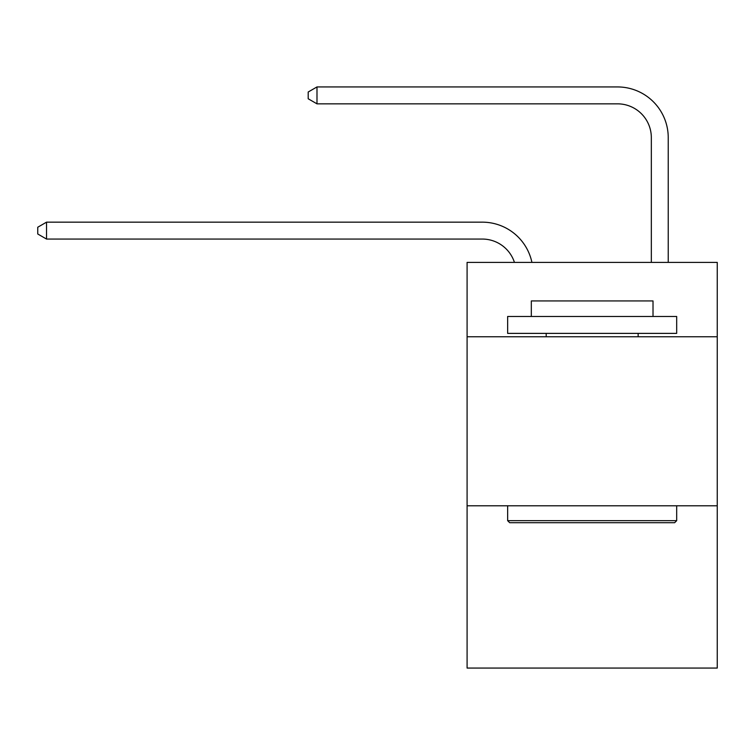 <?xml version="1.0" encoding="UTF-8"?>
<svg xmlns="http://www.w3.org/2000/svg" width="755" height="755" viewBox="0 0 755 755"><rect width="100%" height="100%" fill="white"/><g stroke="black" fill="none" stroke-linecap="round" stroke-linejoin="round"><path stroke-width="1.13" d="M717.25 336.768L717.25 262.391L467.09 262.391L467.09 336.768L717.25 336.768L717.25 668.062L467.09 668.062L467.09 336.768M717.25 505.793L467.09 505.793M514.438 262.391A33.805 33.805 0 0 0 482.294 239.061A33.805 33.805 0 0 1 514.438 262.391A33.805 33.805 0 0 0 482.294 239.061A33.805 33.805 0 0 1 514.438 262.391A33.805 33.805 0 0 0 482.294 239.061A33.805 33.805 0 0 1 514.438 262.391A33.805 33.805 0 0 0 482.294 239.061A33.805 33.805 0 0 1 514.438 262.391A33.805 33.805 0 0 0 482.294 239.061A33.805 33.805 0 0 1 514.438 262.391A33.805 33.805 0 0 0 482.294 239.061A33.805 33.805 0 0 1 514.438 262.391A33.805 33.805 0 0 0 482.294 239.061A33.805 33.805 0 0 1 514.438 262.391A33.805 33.805 0 0 0 482.294 239.061A33.805 33.805 0 0 1 514.438 262.391A33.805 33.805 0 0 0 482.294 239.061L46.536 239.061L37.75 233.993L37.75 227.236L46.536 222.159L482.294 222.159A50.708 50.708 0 0 1 531.916 262.391M651.329 262.391L651.329 137.646A33.805 33.805 0 0 0 617.524 103.841L316.987 103.841L308.2 98.773L308.2 92.006L316.987 86.938L617.524 86.938A50.708 50.708 0 0 1 668.232 137.646L668.232 262.391M509.682 522.696L507.653 520.667L676.678 520.667L674.659 522.696L509.682 522.696M676.678 316.477L676.678 333.38L507.653 333.38L507.653 316.477L676.678 316.477M531.322 316.477L531.322 300.934L653.018 300.934L653.018 316.477M676.678 505.793L676.678 520.667M507.653 505.793L507.653 520.667M638.145 333.38L638.145 336.768M546.195 333.38L546.195 336.768M46.536 222.159L482.294 222.159L46.536 222.159L482.294 222.159L46.536 222.159L482.294 222.159L46.536 222.159L482.294 222.159L46.536 222.159L482.294 222.159L46.536 222.159L482.294 222.159L46.536 222.159L482.294 222.159L46.536 222.159L482.294 222.159L46.536 222.159L46.536 239.061M651.329 137.646A33.805 33.805 0 0 0 617.524 103.841A33.805 33.805 0 0 1 651.329 137.646A33.805 33.805 0 0 0 617.524 103.841A33.805 33.805 0 0 1 651.329 137.646A33.805 33.805 0 0 0 617.524 103.841A33.805 33.805 0 0 1 651.329 137.646A33.805 33.805 0 0 0 617.524 103.841A33.805 33.805 0 0 1 651.329 137.646A33.805 33.805 0 0 0 617.524 103.841A33.805 33.805 0 0 1 651.329 137.646A33.805 33.805 0 0 0 617.524 103.841A33.805 33.805 0 0 1 651.329 137.646A33.805 33.805 0 0 0 617.524 103.841A33.805 33.805 0 0 1 651.329 137.646A33.805 33.805 0 0 0 617.524 103.841A33.805 33.805 0 0 1 651.329 137.646M316.987 86.938L617.524 86.938L316.987 86.938L617.524 86.938L316.987 86.938L617.524 86.938L316.987 86.938L617.524 86.938L316.987 86.938L617.524 86.938L316.987 86.938L617.524 86.938L316.987 86.938L617.524 86.938L316.987 86.938L617.524 86.938L316.987 86.938L316.987 103.841"/></g></svg>
